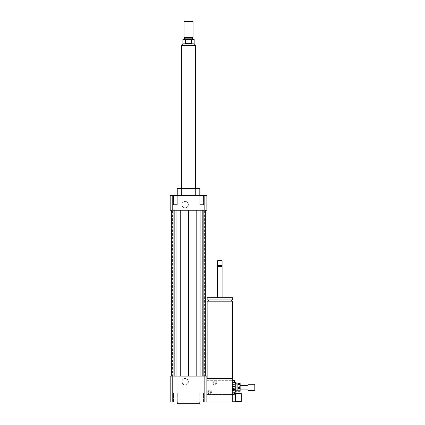 <?xml version="1.0" encoding="UTF-8"?>
<svg xmlns="http://www.w3.org/2000/svg" width="425" height="425" viewBox="0 0 425 425"><rect width="100%" height="100%" fill="white"/><g stroke="black" fill="none" stroke-linecap="round" stroke-linejoin="round"><path stroke-width="0.32" stroke-dasharray="2.12 1.59" d="M175.408 402.055L173.533 402.055L175.408 402.055M175.408 393.029L173.533 393.029L175.408 393.029M199.766 402.055L203.517 402.055L199.766 402.055L199.766 393.029L203.517 393.029L199.766 393.029L203.517 393.029L199.766 393.029L199.766 402.055L203.517 402.055L199.766 402.055M177.283 402.055L173.533 402.055L177.283 402.055L177.283 393.029L173.533 393.029L177.283 393.029L177.283 402.055M175.408 195.574L173.533 195.574L175.408 195.574M175.408 204.6L173.533 204.6L175.408 204.6M177.283 195.574L173.533 195.574L177.283 195.574L177.283 204.6L173.533 204.6L177.283 204.6L177.283 195.574M201.641 195.574L199.766 195.574L201.641 195.574M201.641 204.6L199.766 204.6L201.641 204.6M199.766 195.574L203.517 195.574L199.766 195.574L199.766 204.6L203.517 204.6L199.766 204.6L199.766 195.574M181.911 381.746A3.23 3.23 0 0 1 185.141 378.521A3.23 3.23 0 0 1 188.365 381.746A3.23 3.23 0 0 1 185.141 384.976A3.23 3.23 0 0 1 181.911 381.746M188.365 381.746A3.23 3.23 0 0 0 183.526 378.951A3.23 3.23 0 0 0 183.526 384.545A3.23 3.23 0 0 0 188.365 381.746M181.911 204.6A3.23 3.23 0 0 1 185.141 201.376A3.23 3.23 0 0 1 188.365 204.6A3.23 3.23 0 0 1 185.141 207.83A3.23 3.23 0 0 1 181.911 204.6M188.365 204.6A3.23 3.23 0 0 0 183.526 201.806A3.23 3.23 0 0 0 183.526 207.4A3.23 3.23 0 0 0 188.365 204.6M232.81 386.824L232.81 387.956L232.81 386.824L232.247 386.824L232.247 387.956L232.247 386.824M241.273 393.592L241.273 401.492M235.349 393.592L235.349 401.492M235.067 393.879L235.067 401.211M232.247 393.879L232.247 401.211L232.247 393.879M210.805 391.903A1.126 1.126 0 0 1 209.116 392.881A1.126 1.126 0 0 1 209.116 390.926A1.126 1.126 0 0 1 210.805 391.903A1.126 1.126 0 0 0 209.116 390.926A1.126 1.126 0 0 0 209.116 392.881A1.126 1.126 0 0 0 210.805 391.903M215.884 382.877A1.126 1.126 0 0 1 214.195 383.855A1.126 1.126 0 0 1 214.195 381.9A1.126 1.126 0 0 1 215.884 382.877A1.126 1.126 0 0 0 214.195 381.9A1.126 1.126 0 0 0 214.195 383.855A1.126 1.126 0 0 0 215.884 382.877M232.528 301.187L207.14 301.187M232.247 378.362L219.837 378.362L232.247 378.362L232.247 402.055L206.858 402.055L206.858 378.362L232.528 378.362M219.837 301.187L231.402 301.187L219.837 301.187M219.837 299.944L231.402 299.944L219.837 299.944M232.528 299.944L207.14 299.944M232.528 297.686L207.14 297.686M219.837 297.686L217.579 297.686L219.837 297.686M222.089 266.517L217.579 266.517M221.669 266.092L217.998 266.092M222.089 265.673L217.579 265.673M222.089 260.738L217.579 260.738M221.808 260.456L217.86 260.456M206.858 378.362L206.858 402.055L170.186 402.055L170.186 376.104L172.21 376.104L172.21 402.055M199.808 403.75L177.241 403.75M177.241 402.055L199.808 402.055L177.241 402.055M206.858 402.055L206.858 376.104L172.21 376.104M172.46 376.104L174.675 376.104L172.46 376.104L172.46 210.242L174.675 210.242L172.46 210.242M171.344 376.104L174.675 376.104L171.344 376.104L173.883 376.104L171.344 376.104L171.344 210.242L174.675 210.242L171.344 210.242L173.883 210.242L171.344 210.242L171.344 376.104L171.344 210.242M176.928 376.104L180.258 376.104L176.928 376.104L176.928 210.242L173.883 210.242L180.258 210.242L176.928 210.242M188.525 376.104L180.258 376.104L196.786 376.104L188.525 376.104L188.525 210.242L180.258 210.242L188.525 210.242M200.117 376.104L196.786 376.104L203.161 376.104L200.117 376.104L200.117 210.242L196.786 210.242L200.117 210.242M205.7 376.104L202.369 376.104L205.7 376.104L205.7 210.242L202.369 210.242L205.7 210.242L205.7 376.104L205.7 210.242M204.584 376.104L202.369 376.104L204.584 376.104L204.584 210.242L202.369 210.242L204.584 210.242M204.834 376.104L204.834 402.055M199.808 188.806L177.241 188.806M188.525 195.574L177.241 195.574L188.525 195.574M199.24 188.243L177.804 188.243M188.525 188.243L181.47 188.243L188.525 188.243M170.186 210.242L206.858 210.242L206.858 195.574L170.186 195.574L170.186 210.242M172.21 210.242L172.21 195.574M204.834 210.242L204.834 195.574M202.369 210.242L202.369 376.104L202.369 210.242M203.161 210.242L203.161 376.104M196.786 210.242L196.786 376.104M174.675 210.242L174.675 376.104L174.675 210.242M180.258 210.242L180.258 376.104M173.883 210.242L173.883 376.104M182.883 43.818L194.167 43.818M182.883 39.302L185.55 39.302L185.55 43.254L188.525 43.743L191.494 43.254L191.494 39.302L194.167 39.302M185.55 43.254L191.494 43.254M191.494 39.302L185.55 39.302M181.47 45.507L195.574 45.507M184.291 21.25L192.753 21.25M184.009 21.532L193.035 21.532M184.009 37.443L193.035 37.443M184.434 38.176L192.615 38.176M188.525 39.302L192.615 39.302L188.525 39.302M237.888 384.003L237.888 386.341L240.146 386.341L240.146 384.003L237.888 384.003L237.888 390.777L237.888 383.568M240.146 391.212L240.146 390.846L237.888 390.846L237.888 391.212M237.888 387.462L237.888 390.161L240.146 390.161L240.146 387.462L237.888 387.462L237.888 386.341M237.888 390.161L237.888 390.846M240.146 386.341L240.146 387.462M240.146 390.161L240.146 390.846M233.936 387.494L233.936 386.543L233.936 387.494M232.247 387.281L232.247 388.237L232.247 387.281M232.247 389.56L232.247 382.596L232.247 383.86L235.067 383.86L235.067 382.601L232.247 382.601L232.247 389.56M232.247 391.967L235.067 391.967L235.067 390.007L232.247 390.007L232.247 382.596L235.067 382.596M232.247 388.434L235.067 388.434L235.067 385.22L232.247 385.22L232.247 390.007M235.067 388.434L235.067 390.007M235.067 383.86L235.067 385.22M235.067 386.968L235.067 390.777L235.067 386.968M232.247 383.86L232.247 385.22M254.814 384.285L254.814 390.49M248.041 384.285L248.041 390.49M248.041 387.18L248.041 389.082L248.041 387.18M240.146 387.18L240.146 389.082L240.146 387.18M240.146 383.568L240.146 384.003M214.758 381.746A1.126 1.126 0 0 1 215.735 383.44A1.126 1.126 0 0 1 213.78 383.44A1.126 1.126 0 0 1 214.758 381.746A1.126 1.126 0 0 1 215.735 383.44A1.126 1.126 0 0 1 213.78 383.44A1.126 1.126 0 0 1 214.758 381.746M209.679 390.777A1.126 1.126 0 0 1 210.657 392.466A1.126 1.126 0 0 1 208.702 392.466A1.126 1.126 0 0 1 209.679 390.777A1.126 1.126 0 0 1 210.657 392.466A1.126 1.126 0 0 1 208.702 392.466A1.126 1.126 0 0 1 209.679 390.777M209.679 389.927A1.976 1.976 0 0 1 211.39 392.891A1.976 1.976 0 0 1 207.968 392.891A1.976 1.976 0 0 1 209.679 389.927A1.976 1.976 0 0 0 207.968 392.891A1.976 1.976 0 0 0 211.39 392.891A1.976 1.976 0 0 0 209.679 389.927M214.758 380.901A1.976 1.976 0 0 1 216.468 383.865A1.976 1.976 0 0 1 213.047 383.865A1.976 1.976 0 0 1 214.758 380.901A1.976 1.976 0 0 0 213.047 383.865A1.976 1.976 0 0 0 216.468 383.865A1.976 1.976 0 0 0 214.758 380.901M234.504 392.185L234.504 393.879M232.247 394.442L206.858 394.442L206.858 380.338L206.858 394.442L232.247 394.442L232.247 380.338L232.247 394.442L232.247 390.49L232.247 394.442L234.504 394.442M234.504 380.338L234.504 382.596M236.194 384.976L236.194 389.805L236.194 384.976L232.247 384.976L232.247 389.805L232.247 384.976M236.194 390.777L236.194 384.003M236.194 383.159L236.194 391.622M235.631 390.777L235.631 384.003M235.631 382.596L235.631 392.185M206.858 380.338L232.247 380.338L206.858 380.338M195.521 45.225L181.528 45.225M173.533 402.055L173.533 393.029L173.533 402.055M203.517 402.055L203.517 393.029L203.517 402.055M173.533 195.574L173.533 204.6L173.533 195.574M203.517 195.574L203.517 204.6L203.517 195.574M232.247 387.956L232.81 387.956M195.574 195.574L195.574 188.243L195.574 195.574M181.47 195.574L181.47 188.243L181.47 195.574M232.247 386.543L233.936 386.543L234.446 387.388L233.936 388.237L232.247 388.237M232.247 390.49L234.504 390.49M232.247 384.285L234.504 384.285M236.194 389.805L232.247 389.805"/><path stroke-width="0.64" d="M241.273 401.492L241.273 393.592L235.349 393.592L235.349 401.492L241.273 401.492M235.349 401.492L235.067 401.211L235.067 393.879L235.349 393.592M235.067 393.879L232.247 393.879M207.14 378.362L207.14 301.187L232.528 301.187L232.528 378.362L206.858 378.362M219.837 299.944L232.528 299.944L232.528 297.686L207.14 297.686L207.14 299.944L219.837 299.944M217.579 297.686L217.579 266.517L222.089 266.517L222.089 297.686M217.579 266.517L217.998 266.092L221.669 266.092L222.089 266.517M219.837 265.673L222.089 265.673L222.089 260.738L217.579 260.738L217.579 265.673L219.837 265.673M217.579 260.738L217.86 260.456L222.089 260.738M172.21 376.104L172.21 402.055L170.186 402.055L170.186 376.104L204.834 376.104L204.834 402.055L232.247 402.055L232.247 378.362M177.241 402.055L177.241 403.75L199.808 403.75L199.808 402.055M204.834 376.104L206.858 376.104L206.858 402.055M172.21 402.055L204.834 402.055M177.241 195.574L177.241 188.806L199.808 188.806L199.808 195.574M177.241 188.806L177.804 188.243L199.24 188.243L199.808 188.806M204.834 210.242L204.834 195.574L206.858 195.574L206.858 210.242L170.186 210.242L170.186 195.574L172.21 195.574L172.21 210.242M204.834 195.574L172.21 195.574M196.786 210.242L196.786 376.104M188.525 210.242L188.525 376.104M200.117 210.242L200.117 376.104M203.161 210.242L203.161 376.104M205.7 210.242L205.7 376.104M171.344 210.242L171.344 376.104M173.883 210.242L173.883 376.104M176.928 210.242L176.928 376.104M180.258 210.242L180.258 376.104M185.55 43.254L185.55 39.302L191.494 39.302L191.494 43.254C189.513 43.897 187.531 43.897 185.55 43.254L191.494 43.254M191.494 39.302L194.167 39.302L194.167 43.818L182.883 43.818L182.883 39.302L185.55 39.302M193.035 21.532L192.753 21.25L184.291 21.25L184.009 21.532L184.009 37.443L193.035 37.443L193.035 21.532L184.009 21.532M193.035 37.443L192.615 38.176L184.434 38.176L184.009 37.443M195.574 188.243L195.574 45.507L181.47 45.507L181.47 188.243M237.888 387.318L237.888 384.614L240.146 384.614L240.146 387.318L237.888 387.318L237.888 388.439L240.146 388.439L240.146 390.772L237.888 390.772L237.888 388.439M237.888 390.772L237.888 391.212L240.146 391.212L240.146 390.772M237.888 383.934L237.888 383.568L240.146 383.568L240.146 383.934L237.888 383.934L237.888 384.614M240.146 384.614L240.146 383.934M240.146 388.439L240.146 387.318M232.247 386.346L235.067 386.346L235.067 389.56L232.247 389.56M232.247 382.813L235.067 382.813L235.067 384.774L232.247 384.774M232.247 390.92L235.067 390.92L235.067 392.179L232.247 392.179M235.067 382.813L232.247 382.596M235.067 386.346L235.067 384.774M235.067 390.92L235.067 389.56M254.814 390.49L254.814 384.285L248.041 384.285L248.041 390.49L254.814 390.49M234.504 393.879L234.504 392.185M234.504 382.596L234.504 380.338L232.247 380.338M235.631 390.777L235.631 392.185L236.194 391.622L236.194 390.777M236.194 384.003L236.194 383.159L235.067 382.596M235.631 384.003L235.631 382.596M235.631 392.185L235.067 392.185M182.883 43.818L181.528 45.225L195.521 45.225L195.521 45.507M235.067 401.211L232.247 401.211M231.402 301.187L231.402 299.944M208.271 301.187L208.271 299.944M221.669 266.092L222.089 265.673M217.998 266.092L217.579 265.673M194.167 43.818L195.521 45.225M181.528 45.225L181.528 45.507M184.434 38.176L184.434 39.302M192.615 38.176L192.615 39.302M248.041 385.698L240.146 385.698M248.041 389.082L240.146 389.082M237.888 384.003L235.067 384.003M237.888 390.777L235.067 390.777"/></g></svg>
